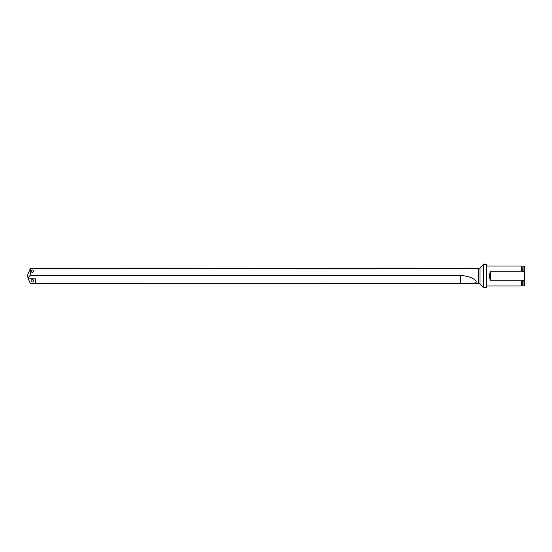 <?xml version="1.0" encoding="UTF-8"?>
<svg xmlns="http://www.w3.org/2000/svg" width="552" height="552" viewBox="0 0 552 552"><rect width="100%" height="100%" fill="white"/><g stroke="black" fill="none" stroke-linecap="round" stroke-linejoin="round"><path stroke-width="0.83" d="M30.298 275.427L30.298 268.603C26.758 277.304 27.262 274.627 28.373 278.857L28.635 278.857C28.456 277.449 29.008 276.31 30.298 275.427L460.361 275.427C474.513 276.462 476.838 281.899 476.072 282.072C476.88 283.169 471.643 283.638 460.361 283.48L35.501 283.549L478.57 283.549A1.987 1.987 0 0 1 479.971 284.128L483.262 287.413A0.497 0.497 0 0 0 483.607 287.564L486.657 287.564L486.657 264.436L483.607 264.436A0.497 0.497 0 0 0 483.262 264.587L483.262 287.413M28.635 278.857L35.501 278.857L35.501 283.48M30.298 268.603L478.57 268.451A1.987 1.987 0 0 0 479.971 267.872L483.262 264.587M33.589 271.225C32.761 272.874 31.926 272.874 31.091 271.225C31.926 269.535 32.761 269.535 33.589 271.225M35.501 278.857L35.501 283.397L30.298 283.397L28.373 278.857M31.091 280.775A1.249 1.249 0 0 0 32.34 282.024A1.249 1.249 0 0 0 33.589 280.775A1.249 1.249 0 0 0 32.34 279.526A1.249 1.249 0 0 0 31.091 280.775M28.228 273.509L28.076 273.909M27.89 274.461L27.641 275.469M27.69 276.807L27.835 277.352M486.657 287.564L486.657 264.436M486.905 285.998L521.433 285.998L521.433 280.837L522.675 280.464L522.675 285.826L521.433 285.998M486.905 266.002L521.433 266.002L521.433 271.163L490.749 271.163C489.072 274.385 489.072 277.615 490.749 280.837L490.749 271.163M522.675 271.536L522.979 266.126L522.675 271.536L521.433 271.163M523.945 280.547L523.945 285.86L524.4 285.598L524.4 279.94L523.945 280.547L522.675 280.464M522.979 271.418L523.945 271.453L524.4 272.06L524.4 266.402L523.945 266.14L523.945 271.453M524.4 279.94L524.4 272.06M521.433 280.837L490.749 280.837M460.361 275.427L460.361 283.48M478.57 268.451L478.57 283.549M479.971 267.872L479.971 284.128M483.607 264.436L483.607 287.564M522.979 280.582L522.675 285.826M522.675 266.174L521.433 266.002M522.979 285.874L523.945 285.86M522.979 266.126L523.945 266.14"/></g></svg>
